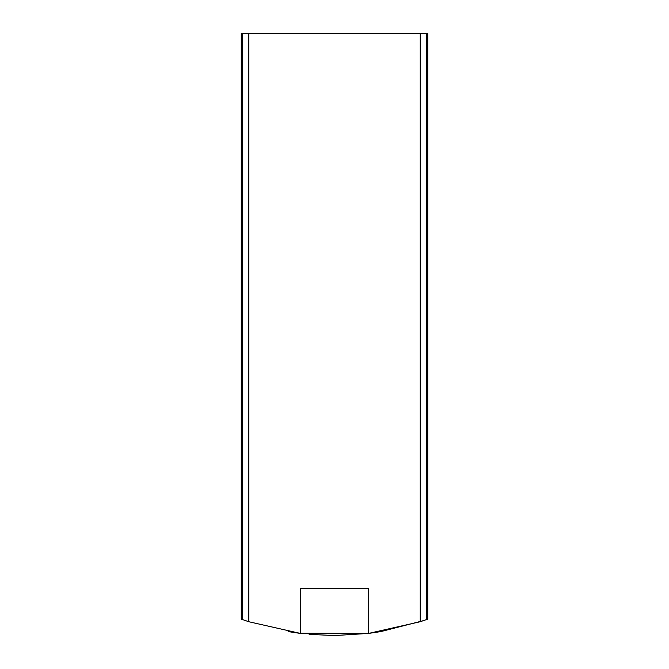 <?xml version="1.0" encoding="UTF-8"?>
<svg xmlns="http://www.w3.org/2000/svg" width="669" height="669" viewBox="0 0 669 669"><rect width="100%" height="100%" fill="white"/><g stroke="black" fill="none" stroke-linecap="round" stroke-linejoin="round"><path stroke-width="1" d="M426.479 33.45L427.725 33.45L427.725 619.126L426.479 619.578L426.479 33.45L241.275 33.45L241.275 619.126L248.784 621.735L300.389 633.409L300.389 588.252L310.399 588.252M334.868 635.55L368.611 633.409L420.216 621.735L426.479 619.578M300.389 588.252L368.611 588.252L368.611 633.409L380.862 631.586L423.352 620.673M368.853 633.376L299.127 633.25M288.113 631.586L300.389 633.409M245.59 620.656L248.784 621.735L248.784 33.45M309.137 634.371L334.533 635.55M420.216 621.735L420.216 33.45M242.521 619.578L242.521 33.45"/></g></svg>
